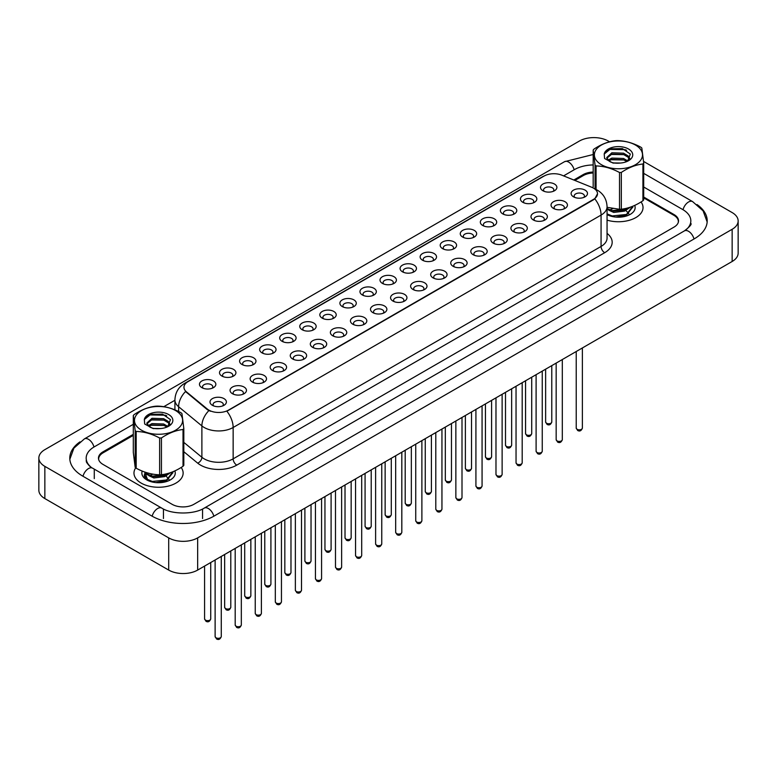 <?xml version="1.0" encoding="UTF-8"?>
<svg xmlns="http://www.w3.org/2000/svg" width="777" height="777" viewBox="0 0 777 777"><rect width="100%" height="100%" fill="white"/><g stroke="black" fill="none" stroke-linecap="round" stroke-linejoin="round"><path stroke-width="1.17" d="M522.843 202.321L522.843 202.321A8.197 4.73 180 0 1 522.843 195.639A8.197 4.73 180 0 1 534.43 195.639A8.197 4.73 180 0 1 534.43 202.321A8.197 4.73 180 0 1 522.843 202.321M533.09 202.952A5.118 2.953 0 0 0 533.76 201.486A5.118 2.953 0 0 0 532.264 199.398A5.118 2.953 0 0 0 526.68 198.757A5.118 2.953 0 0 0 523.523 201.486A5.118 2.953 0 0 0 524.193 202.952M502.787 213.908L502.787 213.908A8.197 4.73 180 0 1 502.787 207.216A8.197 4.73 180 0 1 514.374 207.216A8.197 4.73 180 0 1 514.374 213.908A8.197 4.73 180 0 1 502.787 213.908M513.024 214.53A5.118 2.953 0 0 0 513.704 213.073A5.118 2.953 0 0 0 512.198 210.985A5.118 2.953 0 0 0 506.623 210.344A5.118 2.953 0 0 0 503.457 213.073A5.118 2.953 0 0 0 504.127 214.53M482.721 225.485L482.721 225.485A8.197 4.73 180 0 1 482.721 218.803A8.197 4.73 180 0 1 494.308 218.803A8.197 4.73 180 0 1 494.308 225.485A8.197 4.73 180 0 1 482.721 225.485M492.968 226.117A5.118 2.953 0 0 0 493.638 224.65A5.118 2.953 0 0 0 492.142 222.562A5.118 2.953 0 0 0 486.557 221.921A5.118 2.953 0 0 0 483.391 224.65A5.118 2.953 0 0 0 484.071 226.117M462.665 237.072L462.665 237.072A8.197 4.73 180 0 1 462.665 230.38A8.197 4.73 180 0 1 474.252 230.38A8.197 4.73 180 0 1 474.252 237.072A8.197 4.73 180 0 1 462.665 237.072M472.902 237.694A5.118 2.953 0 0 0 473.582 236.237A5.118 2.953 0 0 0 472.076 234.149A5.118 2.953 0 0 0 466.491 233.508A5.118 2.953 0 0 0 463.335 236.237A5.118 2.953 0 0 0 464.005 237.694M442.599 248.65L442.599 248.65A8.197 4.73 180 0 1 442.599 241.968A8.197 4.73 180 0 1 454.186 241.968A8.197 4.73 180 0 1 454.186 248.65A8.197 4.73 180 0 1 442.599 248.65M452.845 249.281A5.118 2.953 0 0 0 453.515 247.814A5.118 2.953 0 0 0 452.02 245.726A5.118 2.953 0 0 0 446.435 245.085A5.118 2.953 0 0 0 443.269 247.814A5.118 2.953 0 0 0 443.949 249.281M422.542 260.237L422.542 260.237A8.197 4.73 180 0 1 422.542 253.545A8.197 4.73 180 0 1 434.129 253.545A8.197 4.73 180 0 1 434.129 260.237A8.197 4.73 180 0 1 422.542 260.237M432.779 260.868A5.118 2.953 0 0 0 433.449 259.401A5.118 2.953 0 0 0 431.954 257.313A5.118 2.953 0 0 0 426.369 256.672A5.118 2.953 0 0 0 423.212 259.401A5.118 2.953 0 0 0 423.883 260.868M402.476 271.814L402.476 271.814A8.197 4.73 180 0 1 402.476 265.132A8.197 4.73 180 0 1 414.063 265.132A8.197 4.73 180 0 1 414.063 271.814A8.197 4.73 180 0 1 402.476 271.814M412.723 272.445A5.118 2.953 0 0 0 413.393 270.979A5.118 2.953 0 0 0 411.897 268.891A5.118 2.953 0 0 0 406.313 268.25A5.118 2.953 0 0 0 403.146 270.979A5.118 2.953 0 0 0 403.826 272.445M382.42 283.401L382.42 283.401A8.197 4.73 180 0 1 382.42 276.709A8.197 4.73 180 0 1 394.007 276.709A8.197 4.73 180 0 1 394.007 283.401A8.197 4.73 180 0 1 382.42 283.401M392.657 284.032A5.118 2.953 0 0 0 393.327 282.566A5.118 2.953 0 0 0 391.831 280.478A5.118 2.953 0 0 0 386.247 279.837A5.118 2.953 0 0 0 383.09 282.566A5.118 2.953 0 0 0 383.76 284.032M362.354 294.978L362.354 294.978A8.197 4.73 180 0 1 362.354 288.296A8.197 4.73 180 0 1 373.941 288.296A8.197 4.73 180 0 1 373.941 294.978A8.197 4.73 180 0 1 362.354 294.978M372.601 295.61A5.118 2.953 0 0 0 373.271 294.143A5.118 2.953 0 0 0 371.765 292.055A5.118 2.953 0 0 0 366.19 291.414A5.118 2.953 0 0 0 363.024 294.143A5.118 2.953 0 0 0 363.694 295.61M342.298 306.565L342.298 306.565A8.197 4.73 180 0 1 342.298 299.873A8.197 4.73 180 0 1 353.885 299.873A8.197 4.73 180 0 1 353.885 306.565A8.197 4.73 180 0 1 342.298 306.565M352.535 307.197A5.118 2.953 0 0 0 353.205 305.73A5.118 2.953 0 0 0 351.709 303.642A5.118 2.953 0 0 0 346.124 303.001A5.118 2.953 0 0 0 342.968 305.73A5.118 2.953 0 0 0 343.638 307.197M322.232 318.152L322.232 318.152A8.197 4.73 180 0 1 322.232 311.46A8.197 4.73 180 0 1 333.819 311.46A8.197 4.73 180 0 1 333.819 318.152A8.197 4.73 180 0 1 322.232 318.152M332.478 318.774A5.118 2.953 0 0 0 333.148 317.307A5.118 2.953 0 0 0 331.643 315.219A5.118 2.953 0 0 0 326.068 314.578A5.118 2.953 0 0 0 322.902 317.307A5.118 2.953 0 0 0 323.572 318.774M302.175 329.73L302.175 329.73A8.197 4.73 180 0 1 302.175 323.038A8.197 4.73 180 0 1 313.762 323.038A8.197 4.73 180 0 1 313.762 329.73A8.197 4.73 180 0 1 302.175 329.73M312.412 330.361A5.118 2.953 0 0 0 313.082 328.894A5.118 2.953 0 0 0 311.587 326.806A5.118 2.953 0 0 0 306.002 326.165A5.118 2.953 0 0 0 302.845 328.894A5.118 2.953 0 0 0 303.516 330.361M282.109 341.317L282.109 341.317A8.197 4.73 180 0 1 282.109 334.625A8.197 4.73 180 0 1 293.696 334.625A8.197 4.73 180 0 1 293.696 341.317A8.197 4.73 180 0 1 282.109 341.317M292.356 341.938A5.118 2.953 0 0 0 293.026 340.472A5.118 2.953 0 0 0 291.521 338.383A5.118 2.953 0 0 0 285.946 337.742A5.118 2.953 0 0 0 282.779 340.472A5.118 2.953 0 0 0 283.45 341.938M262.053 352.894L262.053 352.894A8.197 4.73 180 0 1 262.053 346.202A8.197 4.73 180 0 1 273.64 346.202A8.197 4.73 180 0 1 273.64 352.894A8.197 4.73 180 0 1 262.053 352.894M272.29 353.525A5.118 2.953 0 0 0 272.96 352.059A5.118 2.953 0 0 0 271.464 349.971A5.118 2.953 0 0 0 265.88 349.329A5.118 2.953 0 0 0 262.723 352.059A5.118 2.953 0 0 0 263.393 353.525M241.987 364.481L241.987 364.481A8.197 4.73 180 0 1 241.987 357.789A8.197 4.73 180 0 1 253.574 357.789A8.197 4.73 180 0 1 253.574 364.481A8.197 4.73 180 0 1 241.987 364.481M252.234 365.103A5.118 2.953 0 0 0 252.904 363.636A5.118 2.953 0 0 0 251.398 361.548A5.118 2.953 0 0 0 245.823 360.907A5.118 2.953 0 0 0 242.657 363.636A5.118 2.953 0 0 0 243.327 365.103M221.921 376.058L221.921 376.058A8.197 4.73 180 0 1 221.921 369.366A8.197 4.73 180 0 1 233.518 369.366A8.197 4.73 180 0 1 233.518 376.058A8.197 4.73 180 0 1 221.921 376.058M232.168 376.69A5.118 2.953 0 0 0 232.838 375.223A5.118 2.953 0 0 0 231.342 373.135A5.118 2.953 0 0 0 225.757 372.494A5.118 2.953 0 0 0 222.601 375.223A5.118 2.953 0 0 0 223.271 376.69M201.865 387.645L201.865 387.645A8.197 4.73 180 0 1 201.865 380.953A8.197 4.73 180 0 1 213.452 380.953A8.197 4.73 180 0 1 213.452 387.645A8.197 4.73 180 0 1 201.865 387.645M212.111 388.267A5.118 2.953 0 0 0 212.781 386.81A5.118 2.953 0 0 0 211.276 384.712A5.118 2.953 0 0 0 205.701 384.071A5.118 2.953 0 0 0 202.535 386.81A5.118 2.953 0 0 0 203.205 388.267M542.909 190.744L542.909 190.744A8.197 4.73 180 0 1 542.909 184.052A8.197 4.73 180 0 1 554.496 184.052A8.197 4.73 180 0 1 554.496 190.744A8.197 4.73 180 0 1 542.909 190.744M553.146 191.365A5.118 2.953 0 0 0 553.826 189.909A5.118 2.953 0 0 0 552.321 187.811A5.118 2.953 0 0 0 546.746 187.17A5.118 2.953 0 0 0 543.579 189.909A5.118 2.953 0 0 0 544.25 191.365M553.447 208.411L553.447 208.411A8.197 4.73 180 0 1 553.447 201.719A8.197 4.73 180 0 1 565.034 201.719A8.197 4.73 180 0 1 565.034 208.411A8.197 4.73 180 0 1 553.447 208.411M563.684 209.032A5.118 2.953 0 0 0 564.364 207.576A5.118 2.953 0 0 0 562.859 205.478A5.118 2.953 0 0 0 557.284 204.837A5.118 2.953 0 0 0 554.118 207.576A5.118 2.953 0 0 0 554.788 209.032M533.381 219.988L533.381 219.988A8.197 4.73 180 0 1 533.381 213.296A8.197 4.73 180 0 1 544.968 213.296A8.197 4.73 180 0 1 544.968 219.988A8.197 4.73 180 0 1 533.381 219.988M543.628 220.619A5.118 2.953 0 0 0 544.298 219.153A5.118 2.953 0 0 0 542.802 217.065A5.118 2.953 0 0 0 537.218 216.424A5.118 2.953 0 0 0 534.052 219.153A5.118 2.953 0 0 0 534.731 220.619M513.325 231.575L513.325 231.575A8.197 4.73 180 0 1 513.325 224.883A8.197 4.73 180 0 1 524.912 224.883A8.197 4.73 180 0 1 524.912 231.575A8.197 4.73 180 0 1 513.325 231.575M523.562 232.197A5.118 2.953 0 0 0 524.242 230.74A5.118 2.953 0 0 0 522.736 228.642A5.118 2.953 0 0 0 517.152 228.001A5.118 2.953 0 0 0 513.995 230.74A5.118 2.953 0 0 0 514.665 232.197M493.259 243.152L493.259 243.152A8.197 4.73 180 0 1 493.259 236.461A8.197 4.73 180 0 1 504.846 236.461A8.197 4.73 180 0 1 504.846 243.152A8.197 4.73 180 0 1 493.259 243.152M503.506 243.784A5.118 2.953 0 0 0 504.176 242.317A5.118 2.953 0 0 0 502.68 240.229A5.118 2.953 0 0 0 497.095 239.588A5.118 2.953 0 0 0 493.929 242.317A5.118 2.953 0 0 0 494.609 243.784M473.203 254.739L473.203 254.739A8.197 4.73 180 0 1 473.203 248.048A8.197 4.73 180 0 1 484.79 248.048A8.197 4.73 180 0 1 484.79 254.739A8.197 4.73 180 0 1 473.203 254.739M483.44 255.361A5.118 2.953 0 0 0 484.11 253.904A5.118 2.953 0 0 0 482.614 251.806A5.118 2.953 0 0 0 477.029 251.165A5.118 2.953 0 0 0 473.873 253.904A5.118 2.953 0 0 0 474.543 255.361M453.137 266.317L453.137 266.317A8.197 4.73 180 0 1 453.137 259.635A8.197 4.73 180 0 1 464.724 259.635A8.197 4.73 180 0 1 464.724 266.317A8.197 4.73 180 0 1 453.137 266.317M463.383 266.948A5.118 2.953 0 0 0 464.054 265.481A5.118 2.953 0 0 0 462.558 263.393A5.118 2.953 0 0 0 456.973 262.752A5.118 2.953 0 0 0 453.807 265.481A5.118 2.953 0 0 0 454.487 266.948M433.08 277.904L433.08 277.904A8.197 4.73 180 0 1 433.08 271.212A8.197 4.73 180 0 1 444.667 271.212A8.197 4.73 180 0 1 444.667 277.904A8.197 4.73 180 0 1 433.08 277.904M443.317 278.525A5.118 2.953 0 0 0 443.988 277.068A5.118 2.953 0 0 0 442.492 274.971A5.118 2.953 0 0 0 436.907 274.33A5.118 2.953 0 0 0 433.751 277.068A5.118 2.953 0 0 0 434.421 278.525M413.014 289.481L413.014 289.481A8.197 4.73 180 0 1 413.014 282.799A8.197 4.73 180 0 1 424.601 282.799A8.197 4.73 180 0 1 424.601 289.481A8.197 4.73 180 0 1 413.014 289.481M423.261 290.112A5.118 2.953 0 0 0 423.931 288.646A5.118 2.953 0 0 0 422.426 286.558A5.118 2.953 0 0 0 416.851 285.917A5.118 2.953 0 0 0 413.685 288.646A5.118 2.953 0 0 0 414.355 290.112M392.958 301.068L392.958 301.068A8.197 4.73 180 0 1 392.958 294.376A8.197 4.73 180 0 1 404.545 294.376A8.197 4.73 180 0 1 404.545 301.068A8.197 4.73 180 0 1 392.958 301.068M403.195 301.69A5.118 2.953 0 0 0 403.865 300.233A5.118 2.953 0 0 0 402.369 298.145A5.118 2.953 0 0 0 396.785 297.504A5.118 2.953 0 0 0 393.628 300.233A5.118 2.953 0 0 0 394.298 301.69M372.892 312.645L372.892 312.645A8.197 4.73 180 0 1 372.892 305.963A8.197 4.73 180 0 1 384.479 305.963A8.197 4.73 180 0 1 384.479 312.645A8.197 4.73 180 0 1 372.892 312.645M383.139 313.277A5.118 2.953 0 0 0 383.809 311.81A5.118 2.953 0 0 0 382.303 309.722A5.118 2.953 0 0 0 376.728 309.081A5.118 2.953 0 0 0 373.562 311.81A5.118 2.953 0 0 0 374.232 313.277M352.836 324.232L352.836 324.232A8.197 4.73 180 0 1 352.836 317.54A8.197 4.73 180 0 1 364.423 317.54A8.197 4.73 180 0 1 364.423 324.232A8.197 4.73 180 0 1 352.836 324.232M363.073 324.854A5.118 2.953 0 0 0 363.743 323.397A5.118 2.953 0 0 0 362.247 321.309A5.118 2.953 0 0 0 356.662 320.668A5.118 2.953 0 0 0 353.506 323.397A5.118 2.953 0 0 0 354.176 324.854M332.77 335.81L332.77 335.81A8.197 4.73 180 0 1 332.77 329.127A8.197 4.73 180 0 1 344.357 329.127A8.197 4.73 180 0 1 344.357 335.81A8.197 4.73 180 0 1 332.77 335.81M343.016 336.441A5.118 2.953 0 0 0 343.687 334.974A5.118 2.953 0 0 0 342.181 332.886A5.118 2.953 0 0 0 336.606 332.245A5.118 2.953 0 0 0 333.44 334.974A5.118 2.953 0 0 0 334.11 336.441M312.713 347.397L312.713 347.397A8.197 4.73 180 0 1 312.713 340.705A8.197 4.73 180 0 1 324.3 340.705A8.197 4.73 180 0 1 324.3 347.397A8.197 4.73 180 0 1 312.713 347.397M322.95 348.028A5.118 2.953 0 0 0 323.62 346.561A5.118 2.953 0 0 0 322.125 344.473A5.118 2.953 0 0 0 316.54 343.832A5.118 2.953 0 0 0 313.384 346.561A5.118 2.953 0 0 0 314.054 348.028M292.647 358.974L292.647 358.974A8.197 4.73 180 0 1 292.647 352.292A8.197 4.73 180 0 1 304.234 352.292A8.197 4.73 180 0 1 304.234 358.974A8.197 4.73 180 0 1 292.647 358.974M302.894 359.605A5.118 2.953 0 0 0 303.564 358.139A5.118 2.953 0 0 0 302.059 356.051A5.118 2.953 0 0 0 296.484 355.41A5.118 2.953 0 0 0 293.317 358.139A5.118 2.953 0 0 0 293.988 359.605M272.581 370.561L272.581 370.561A8.197 4.73 180 0 1 272.581 363.869A8.197 4.73 180 0 1 284.178 363.869A8.197 4.73 180 0 1 284.178 370.561A8.197 4.73 180 0 1 272.581 370.561M282.828 371.192A5.118 2.953 0 0 0 283.498 369.726A5.118 2.953 0 0 0 282.002 367.638A5.118 2.953 0 0 0 276.418 366.997A5.118 2.953 0 0 0 273.261 369.726A5.118 2.953 0 0 0 273.931 371.192M252.525 382.138L252.525 382.138A8.197 4.73 180 0 1 252.525 375.456A8.197 4.73 180 0 1 264.112 375.456A8.197 4.73 180 0 1 264.112 382.138A8.197 4.73 180 0 1 252.525 382.138M262.772 382.77A5.118 2.953 0 0 0 263.442 381.303A5.118 2.953 0 0 0 261.936 379.215A5.118 2.953 0 0 0 256.361 378.574A5.118 2.953 0 0 0 253.195 381.303A5.118 2.953 0 0 0 253.865 382.77M232.459 393.725L232.459 393.725A8.197 4.73 180 0 1 232.459 387.033A8.197 4.73 180 0 1 244.056 387.033A8.197 4.73 180 0 1 244.056 393.725A8.197 4.73 180 0 1 232.459 393.725M242.706 394.357A5.118 2.953 0 0 0 243.376 392.89A5.118 2.953 0 0 0 241.88 390.802A5.118 2.953 0 0 0 236.295 390.161A5.118 2.953 0 0 0 233.139 392.89A5.118 2.953 0 0 0 233.809 394.357M212.403 405.312L212.403 405.312A8.197 4.73 180 0 1 212.403 398.62A8.197 4.73 180 0 1 223.99 398.62A8.197 4.73 180 0 1 223.99 405.312A8.197 4.73 180 0 1 212.403 405.312M222.649 405.934A5.118 2.953 0 0 0 223.32 404.467A5.118 2.953 0 0 0 221.814 402.379A5.118 2.953 0 0 0 216.239 401.738A5.118 2.953 0 0 0 213.073 404.467A5.118 2.953 0 0 0 213.743 405.934M573.504 196.824L573.504 196.824A8.197 4.73 180 0 1 573.504 190.132A8.197 4.73 180 0 1 585.091 190.132A8.197 4.73 180 0 1 585.091 196.824A8.197 4.73 180 0 1 573.504 196.824M583.75 197.455A5.118 2.953 0 0 0 584.421 195.989A5.118 2.953 0 0 0 582.925 193.9A5.118 2.953 0 0 0 577.34 193.259A5.118 2.953 0 0 0 574.184 195.989A5.118 2.953 0 0 0 574.854 197.455M591.608 187.218A13.831 7.984 180 0 1 593.463 188.112A13.831 7.984 180 0 1 597.513 193.755A13.831 7.984 180 0 1 593.463 199.398L228.448 410.139A13.831 7.984 180 0 1 207.342 409.071L186.461 391.861A13.831 7.984 180 0 1 183.964 387.276A13.831 7.984 180 0 1 188.015 381.633L544.085 176.058A13.831 7.984 180 0 1 561.79 175.155L591.608 187.218M135.713 467.832A24.582 14.19 0 0 0 133.974 473.067A24.582 14.19 0 0 0 141.171 483.1A24.582 14.19 0 0 0 167.958 486.179A24.582 14.19 0 0 0 183.139 473.067A24.582 14.19 0 0 0 181.148 467.472A24.582 14.19 0 0 1 183.139 473.067A24.582 14.19 0 0 1 167.958 486.179A24.582 14.19 0 0 1 141.171 483.1A24.582 14.19 0 0 1 133.974 473.067A24.582 14.19 0 0 1 135.713 467.832M597.513 193.755L594.803 198.834L593.463 199.806L226.884 411.247A17.92 10.344 60 0 1 233.149 427.486A20.484 11.83 180 0 1 204.186 427.486A20.484 11.83 180 0 1 201.884 425.913L178.623 406.73A20.484 11.83 180 0 1 174.912 399.941L174.912 409.848M210.45 411.247L207.342 409.673L185.528 391.521A17.92 11.985 129.5 0 0 178.623 406.73L178.623 411.519M607.06 220.134A24.582 14.19 0 0 0 643.026 207.556A24.582 14.19 0 0 0 641.035 201.962A24.582 14.19 0 0 1 643.026 207.556A24.582 14.19 0 0 1 607.06 220.134M678.272 222.445A15.365 8.868 0 0 0 678.35 221.562A15.365 8.868 0 0 0 673.853 215.287L643.706 197.882M593.181 172.989A15.365 8.868 0 0 0 583.323 175.563L574.863 180.449M133.294 435.382L103.147 452.787A15.365 8.868 0 0 0 98.65 459.061A15.365 8.868 0 0 0 98.679 459.566M618.385 217.055L619.551 217.171M607.177 214.656L607.769 215.025M607.06 214.607A16.696 9.645 0 0 0 630.254 214.365A16.696 9.645 0 0 0 634.722 205.4M158.498 482.566L159.664 482.682M144.823 472.397L147.883 480.536M142.22 471.066A16.696 9.645 0 0 0 146.746 479.885A16.696 9.645 0 0 0 170.367 479.885A16.696 9.645 0 0 0 174.835 470.92M133.294 434.343L102.972 451.845A15.365 8.868 0 0 0 98.465 458.119A15.365 8.868 0 0 0 102.972 464.393L172.135 504.322A15.365 8.868 0 0 0 193.861 504.322L674.028 227.098A15.365 8.868 0 0 0 678.535 220.823A15.365 8.868 0 0 0 674.028 214.559L643.706 197.047M593.181 172.038A15.365 8.868 0 0 0 583.138 174.621L573.805 180.011M685.712 230.07A27.651 15.967 0 0 0 690.821 220.823A27.651 15.967 0 0 0 682.721 209.537L643.706 187.014M593.181 164.938A27.651 15.967 0 0 0 574.446 169.609L563.578 175.884M174.912 400.272L163.792 406.692M133.294 424.3L94.279 446.833A27.651 15.967 0 0 0 86.179 458.119A27.651 15.967 0 0 0 91.288 467.365M609.576 141.802L608.304 141.064A20.484 11.83 0 0 0 579.341 141.064L44.852 449.65A20.484 11.83 0 0 0 38.85 458.012A20.484 11.83 0 0 0 44.852 466.375L168.696 537.878A20.484 11.83 0 0 0 197.659 537.878L732.148 229.293A20.484 11.83 0 0 0 738.15 220.93A20.484 11.83 0 0 0 732.148 212.568L643.56 161.422M38.85 458.012L38.85 490.209A20.484 11.83 0 0 0 44.852 498.572L168.696 570.075A20.484 11.83 0 0 0 197.659 570.075L732.148 261.49A20.484 11.83 0 0 0 738.15 253.127L738.15 220.93M79.973 441.86A44.046 25.427 0 0 0 69.794 458.119A44.046 25.427 0 0 0 82.692 476.097L151.855 516.035A44.046 25.427 0 0 0 214.141 516.035L694.308 238.811A44.046 25.427 0 0 0 707.206 220.823A44.046 25.427 0 0 0 697.027 204.565M598.513 162.665A24.068 13.899 0 0 0 631.944 166.375A24.068 13.899 0 0 0 638.373 147.076A24.068 13.899 0 0 0 604.943 143.366A24.068 13.899 0 0 0 598.513 162.665M595.056 189.005L595.056 165.074A27.651 15.967 0 0 0 595.551 165.511A27.651 15.967 0 0 0 596.076 165.938L596.076 189.471M607.06 207.313L619.522 209.275L619.522 172.513C611.742 168.308 603.923 166.113 596.076 165.938M619.522 172.513A27.651 15.967 0 0 0 621.328 172.436L621.328 209.198C628.506 208.411 635.703 205.604 642.919 200.757A27.651 15.967 0 0 0 643.706 199.815L643.706 163.053A27.651 15.967 0 0 1 642.919 163.996C635.703 164.792 628.506 167.599 621.328 172.436M595.056 165.074L593.181 150.058A27.651 15.967 0 0 1 593.978 149.116C601.155 144.289 608.342 141.472 615.559 140.676A27.651 15.967 0 0 1 617.365 140.598C625.155 140.763 632.973 142.949 640.821 147.174A27.651 15.967 0 0 1 641.336 147.601A27.651 15.967 0 0 1 641.831 148.038L643.706 163.053M619.522 209.275A27.651 15.967 0 0 0 621.328 209.198M620.677 163.024L613.801 162.937M627.903 160.994L623.552 158.479L611.878 158.081L607.993 160.198M626.922 161.519L623.552 159.809L611.878 159.411L608.799 160.868M629.962 158.829L628.137 155.905L623.552 153.176L611.878 152.768L606.74 157.537L609.129 161.092A11.704 6.76 0 0 0 610.032 161.694M629.632 159.295L628.137 157.236L623.552 154.497L611.878 154.099L606.808 158.207M632.74 207.119L626.466 215.122L615.792 217.074M632.731 206.274L626.466 214.462L612.198 215.938L607.06 213.908M630.458 207.129L626.466 209.809L612.198 211.286L607.06 209.256M629.234 207.527L626.466 209.149L612.198 210.625L607.06 208.595M627.612 161.208L630.341 154.108L622.426 148.601L610.712 148.786L604.215 154.011L604.574 158.498L613.072 163.092L620.473 163.044A14.307 8.265 0 0 0 628.564 160.703A14.307 8.265 0 0 0 624.601 147.407A14.307 8.265 0 0 0 604.215 154.011M620.473 163.044C615.355 163.539 611.577 162.888 609.129 161.092L609.926 161.626M642.919 200.757L642.919 163.996M593.181 150.058L593.181 186.82M623.931 159.945L610.916 159.751M623.931 154.633L610.916 154.438M626.621 150.262L625.096 149.679L609.906 149.427L605.817 151.476M628.467 207.76L628.117 208.275M626.816 209.654L624.494 211.121L613.733 212.451L608.809 210.198M626.816 214.957L624.038 216.637M610.023 209.78L612.849 208.644M622.61 209.023L624.514 209.78M625.718 210.45L628.447 213.102M628.816 213.801L629.098 214.656M627.01 208.149L623.426 210.246M138.627 428.176A24.068 13.899 0 0 0 172.057 431.886A24.068 13.899 0 0 0 178.487 412.587A24.068 13.899 0 0 0 145.056 408.877A24.068 13.899 0 0 0 138.627 428.176M183.819 428.564L181.944 413.558A27.651 15.967 0 0 0 181.449 413.121A27.651 15.967 0 0 0 180.924 412.684C173.077 408.469 165.258 406.274 157.478 406.118A27.651 15.967 0 0 0 155.672 406.196C148.456 406.993 141.259 409.8 134.081 414.636A27.651 15.967 0 0 0 133.294 415.578L133.294 452.34L135.169 467.346L135.169 430.584A27.651 15.967 0 0 0 135.664 431.021A27.651 15.967 0 0 0 136.179 431.458L136.179 468.22C143.968 472.426 151.787 474.611 159.635 474.786A27.651 15.967 0 0 0 161.441 474.708C168.619 473.931 175.816 471.115 183.022 466.268A27.651 15.967 0 0 0 183.819 465.326L183.819 428.564A27.651 15.967 0 0 1 183.022 429.506C175.816 430.303 168.619 433.119 161.441 437.946L161.441 474.708M159.635 474.786L159.635 438.024C151.845 433.819 144.027 431.633 136.179 431.458M159.635 438.024A27.651 15.967 0 0 0 161.441 437.946M135.169 467.346A27.651 15.967 0 0 0 135.664 467.783A27.651 15.967 0 0 0 136.179 468.22M160.79 428.545L153.904 428.448M168.017 426.515L163.665 423.999L151.991 423.601L148.106 425.718M167.026 427.039L163.665 425.32L151.991 424.922L148.912 426.379M170.066 424.339L168.25 421.416L163.665 418.686L151.991 418.288L146.843 423.057L149.242 426.602A11.704 6.76 0 0 0 150.146 427.204M169.745 424.815L168.25 422.746L163.665 420.017L151.991 419.619L146.921 423.718M172.853 472.639L166.579 480.642L155.905 482.585M147.533 480.303L144.279 476.165L144.969 472.639M172.844 471.785L166.579 479.972L152.311 481.449L146.707 479.098L144.25 474.961M170.571 472.639L166.579 475.33L152.311 476.806L146.707 474.446L144.609 471.989M169.337 473.047L166.579 474.66L152.311 476.146L146.707 473.785L145.076 472.154M167.725 426.728L170.454 419.629L162.539 414.122L150.816 414.296L144.328 419.531L144.687 424.009L153.176 428.603L160.577 428.554A14.307 8.265 0 0 0 168.677 426.223A14.307 8.265 0 0 0 164.705 412.927A14.307 8.265 0 0 0 144.328 419.531M160.577 428.554C155.468 429.059 151.69 428.409 149.242 426.602L150.039 427.146M183.022 466.268L183.022 429.506M135.169 430.584L133.294 415.578M164.044 425.466L151.029 425.262M164.044 420.153L151.029 419.949M166.725 415.782L165.2 415.2L150.01 414.947L145.93 416.987M168.58 473.271L168.23 473.795M166.919 475.165L164.607 476.631L153.846 477.962L148.912 475.709M166.919 480.477L164.151 482.148M150.136 475.301L152.962 474.155M162.723 474.543L164.627 475.291M165.831 475.961L168.56 478.622M168.92 479.322L169.211 480.176M167.123 473.669L163.539 475.767M207.342 409.071L207.342 409.673M186.461 391.861L186.461 392.463M607.06 233.391A25.602 14.782 180 0 1 604.681 252.71L236.771 465.122A5.118 2.953 60 0 1 233.149 458.848L601.068 246.435A20.484 11.83 0 0 0 607.06 238.073L607.06 206.711A20.484 11.83 180 0 1 601.068 215.074A17.92 10.344 -120 0 0 594.803 198.834M236.771 465.122A25.602 14.782 180 0 1 200.563 465.122A25.602 14.782 180 0 1 197.688 463.15L183.819 451.709M208.867 410.625A17.92 11.985 129.5 0 0 201.884 425.913L201.884 457.274A20.484 11.83 0 0 0 204.186 458.848A20.484 11.83 0 0 0 233.149 458.848L233.149 427.486L601.068 215.074L601.068 246.435A5.118 2.953 60 0 0 604.681 252.71M607.06 206.711C606.72 199.349 603.476 193.823 597.348 190.151L594.764 188.889A17.92 8.392 112 0 0 594.522 188.801M186.49 382.682A17.92 10.344 -120 0 0 184.625 383.372C178.506 387.053 175.262 392.579 174.912 399.941M184.625 383.372L542.579 176.719A17.92 10.344 60 0 1 543.939 176.136M183.819 442.375L201.884 457.274A5.118 3.429 -50.5 0 1 197.688 463.15M582.371 428.059C581.361 430.817 579.788 431.633 577.661 430.487L576.223 428.059A3.069 1.777 0 0 0 577.126 429.312A3.069 1.777 0 0 0 580.477 429.7A3.069 1.777 0 0 0 582.371 428.059L582.371 347.96M546.532 423.232A3.069 1.777 0 0 0 549.873 423.611A3.069 1.777 0 0 0 551.777 421.969C550.767 424.737 549.193 425.543 547.057 424.397L545.629 421.969A3.069 1.777 0 0 0 546.532 423.232M562.315 439.636C561.295 442.404 559.731 443.211 557.595 442.064L556.167 439.636A3.069 1.777 0 0 0 557.07 440.899A3.069 1.777 0 0 0 560.411 441.278A3.069 1.777 0 0 0 562.315 439.636L562.315 359.547M542.249 451.223C541.239 453.982 539.665 454.798 537.538 453.651L536.101 451.223A3.069 1.777 0 0 0 537.004 452.476A3.069 1.777 0 0 0 540.355 452.865A3.069 1.777 0 0 0 542.249 451.223L542.249 371.134M522.193 462.801C521.173 465.569 519.609 466.375 517.472 465.229L516.045 462.801A3.069 1.777 0 0 0 516.948 464.063A3.069 1.777 0 0 0 520.289 464.442A3.069 1.777 0 0 0 522.193 462.801L522.193 382.711M502.127 474.388C501.116 477.146 499.543 477.962 497.416 476.816L495.979 474.388A3.069 1.777 0 0 0 496.882 475.641A3.069 1.777 0 0 0 500.233 476.029A3.069 1.777 0 0 0 502.127 474.388L502.127 394.298M526.466 434.809A3.069 1.777 0 0 0 529.817 435.198A3.069 1.777 0 0 0 531.711 433.556C530.701 436.324 529.127 437.13 527 435.984L525.563 433.556A3.069 1.777 0 0 0 526.466 434.809M506.41 446.396A3.069 1.777 0 0 0 509.751 446.775A3.069 1.777 0 0 0 511.654 445.134C510.635 447.902 509.071 448.708 506.934 447.562L505.506 445.134A3.069 1.777 0 0 0 506.41 446.396M486.344 457.974A3.069 1.777 0 0 0 489.695 458.362A3.069 1.777 0 0 0 491.588 456.721C490.578 459.489 489.005 460.295 486.878 459.149L485.44 456.721A3.069 1.777 0 0 0 486.344 457.974M213.83 516.21A8.197 4.73 -120 0 0 208.343 508.508A8.197 4.73 -120 0 0 204.254 508.1C194.172 514.617 171.824 514.617 161.742 508.1L92.58 468.162C90.783 467.492 88.753 465.52 86.519 462.257L86.179 460.625M152.166 516.21A8.197 4.73 -60 0 1 161.742 508.1M83.003 476.272A8.197 4.73 -60 0 1 92.58 468.162M69.833 459.275L73.912 448.135L84.392 438.898A8.197 4.73 60 0 1 93.968 447.008M84.392 438.898L564.558 161.674A8.197 4.73 60 0 1 574.135 169.784M707.167 221.979L703.088 210.839L692.608 201.602A8.197 4.73 120 0 0 688.519 202.01A8.197 4.73 120 0 0 683.032 209.722M693.997 238.986A8.197 4.73 -120 0 0 688.519 231.284A8.197 4.73 -120 0 0 684.42 230.876L204.254 508.1M197.659 570.075L197.659 537.878M168.696 570.075L168.696 537.878M44.852 498.572L44.852 466.375M732.148 261.49L732.148 229.293M102.972 452.894L102.972 451.845M583.138 175.67L583.138 174.621M674.028 215.394L674.028 214.559M163.442 518.541L163.442 509.343M202.554 518.541L202.554 509.343M94.279 478.603L94.279 469.405M482.07 485.965C481.05 488.733 479.487 489.539 477.35 488.393L475.922 485.965A3.069 1.777 0 0 0 476.825 487.228A3.069 1.777 0 0 0 480.167 487.606A3.069 1.777 0 0 0 482.07 485.965L482.07 405.876M462.004 497.552C460.994 500.31 459.421 501.126 457.294 499.98L455.856 497.552A3.069 1.777 0 0 0 456.759 498.805A3.069 1.777 0 0 0 460.11 499.193A3.069 1.777 0 0 0 462.004 497.552L462.004 417.463M441.948 509.129C440.928 511.897 439.364 512.703 437.228 511.557L435.8 509.129A3.069 1.777 0 0 0 436.693 510.392A3.069 1.777 0 0 0 440.044 510.771A3.069 1.777 0 0 0 441.948 509.129L441.948 429.04M466.287 469.561A3.069 1.777 0 0 0 469.629 469.939A3.069 1.777 0 0 0 471.532 468.308C470.512 471.066 468.949 471.872 466.812 470.726L465.384 468.308A3.069 1.777 0 0 0 466.287 469.561M446.221 481.138A3.069 1.777 0 0 0 449.572 481.526A3.069 1.777 0 0 0 451.466 479.885C450.456 482.653 448.883 483.459 446.756 482.313L445.318 479.885A3.069 1.777 0 0 0 446.221 481.138M426.165 492.725A3.069 1.777 0 0 0 429.506 493.104A3.069 1.777 0 0 0 431.41 491.472C430.39 494.23 428.826 495.036 426.69 493.89L425.262 491.472A3.069 1.777 0 0 0 426.165 492.725M421.882 520.716C420.872 523.484 419.298 524.29 417.171 523.144L415.734 520.716A3.069 1.777 0 0 0 416.637 521.969A3.069 1.777 0 0 0 419.988 522.358A3.069 1.777 0 0 0 421.882 520.716L421.882 440.627M401.816 532.294C400.806 535.062 399.232 535.868 397.105 534.722L395.678 532.294A3.069 1.777 0 0 0 396.571 533.556A3.069 1.777 0 0 0 399.922 533.935A3.069 1.777 0 0 0 401.816 532.294L401.816 452.204M381.76 543.881C380.749 546.649 379.176 547.455 377.049 546.309L375.612 543.881A3.069 1.777 0 0 0 376.515 545.133A3.069 1.777 0 0 0 379.866 545.522A3.069 1.777 0 0 0 381.76 543.881L381.76 463.791M361.693 555.468C360.683 558.226 359.11 559.032 356.983 557.886L355.555 555.468A3.069 1.777 0 0 0 356.449 556.721A3.069 1.777 0 0 0 359.8 557.099A3.069 1.777 0 0 0 361.693 555.468L361.693 475.369M341.637 567.045C340.627 569.813 339.054 570.619 336.917 569.473L335.489 567.045A3.069 1.777 0 0 0 336.392 568.298A3.069 1.777 0 0 0 339.743 568.686A3.069 1.777 0 0 0 341.637 567.045L341.637 486.956M406.099 504.302A3.069 1.777 0 0 0 409.45 504.691A3.069 1.777 0 0 0 411.344 503.049C410.334 505.817 408.76 506.623 406.633 505.477L405.196 503.049A3.069 1.777 0 0 0 406.099 504.302M386.033 515.889A3.069 1.777 0 0 0 389.384 516.268A3.069 1.777 0 0 0 391.287 514.636C390.268 517.395 388.704 518.201 386.567 517.055L385.139 514.636A3.069 1.777 0 0 0 386.033 515.889M365.977 527.466A3.069 1.777 0 0 0 369.328 527.855A3.069 1.777 0 0 0 371.221 526.214C370.211 528.982 368.638 529.788 366.511 528.642L365.073 526.214A3.069 1.777 0 0 0 365.977 527.466M345.911 539.053A3.069 1.777 0 0 0 349.262 539.432A3.069 1.777 0 0 0 351.155 537.801C350.145 540.559 348.582 541.365 346.445 540.219L345.017 537.801A3.069 1.777 0 0 0 345.911 539.053M325.854 550.631A3.069 1.777 0 0 0 329.205 551.019A3.069 1.777 0 0 0 331.099 549.378C330.089 552.146 328.516 552.952 326.389 551.806L324.951 549.378A3.069 1.777 0 0 0 325.854 550.631M321.571 578.632C320.561 581.39 318.988 582.196 316.861 581.05L315.433 578.632A3.069 1.777 0 0 0 316.326 579.885A3.069 1.777 0 0 0 319.677 580.264A3.069 1.777 0 0 0 321.571 578.632L321.571 498.533M301.515 590.209C300.505 592.977 298.931 593.783 296.795 592.637L295.367 590.209A3.069 1.777 0 0 0 296.27 591.462A3.069 1.777 0 0 0 299.621 591.851A3.069 1.777 0 0 0 301.515 590.209L301.515 510.12M281.449 601.796C280.439 604.555 278.865 605.361 276.738 604.215L275.311 601.796A3.069 1.777 0 0 0 276.204 603.049A3.069 1.777 0 0 0 279.555 603.428A3.069 1.777 0 0 0 281.449 601.796L281.449 521.697M261.393 613.374C260.382 616.142 258.809 616.948 256.672 615.802L255.244 613.374A3.069 1.777 0 0 0 256.148 614.626A3.069 1.777 0 0 0 259.499 615.015A3.069 1.777 0 0 0 261.393 613.374L261.393 533.284M241.326 624.961C240.316 627.719 238.743 628.525 236.616 627.379L235.188 624.961A3.069 1.777 0 0 0 236.082 626.213A3.069 1.777 0 0 0 239.433 626.592A3.069 1.777 0 0 0 241.326 624.961L241.326 544.862M221.27 636.538C220.26 639.306 218.687 640.112 216.55 638.966L215.122 636.538A3.069 1.777 0 0 0 216.025 637.791A3.069 1.777 0 0 0 219.376 638.179A3.069 1.777 0 0 0 221.27 636.538L221.27 556.449M305.788 562.218A3.069 1.777 0 0 0 309.139 562.597A3.069 1.777 0 0 0 311.033 560.965C310.023 563.723 308.45 564.529 306.323 563.383L304.895 560.965A3.069 1.777 0 0 0 305.788 562.218M285.732 573.795A3.069 1.777 0 0 0 289.083 574.184A3.069 1.777 0 0 0 290.977 572.542C289.967 575.31 288.393 576.116 286.257 574.97L284.829 572.542A3.069 1.777 0 0 0 285.732 573.795M265.666 585.382A3.069 1.777 0 0 0 269.017 585.761A3.069 1.777 0 0 0 270.911 584.129C269.901 586.888 268.327 587.703 266.2 586.557L264.772 584.129A3.069 1.777 0 0 0 265.666 585.382M245.61 596.959A3.069 1.777 0 0 0 248.961 597.348A3.069 1.777 0 0 0 250.854 595.706C249.844 598.475 248.271 599.281 246.134 598.135L244.706 595.706A3.069 1.777 0 0 0 245.61 596.959M225.544 608.546A3.069 1.777 0 0 0 228.894 608.925A3.069 1.777 0 0 0 230.788 607.293C229.778 610.052 228.205 610.868 226.078 609.722L224.65 607.293A3.069 1.777 0 0 0 225.544 608.546M205.487 620.124A3.069 1.777 0 0 0 208.838 620.512A3.069 1.777 0 0 0 210.732 618.871C209.722 621.639 208.149 622.445 206.012 621.299L204.584 618.871A3.069 1.777 0 0 0 205.487 620.124M542.579 176.719L545.872 175.184M678.35 221.562L678.35 222.183M576.223 428.059L576.223 351.515M551.777 421.969L551.777 365.627M545.629 421.969L545.629 369.182M556.167 439.636L556.167 363.092M536.101 451.223L536.101 374.679M516.045 462.801L516.045 386.256M495.979 474.388L495.979 397.843M531.711 433.556L531.711 377.214M525.563 433.556L525.563 380.759M511.654 445.134L511.654 388.791M505.506 445.134L505.506 392.346M491.588 456.721L491.588 400.378M485.44 456.721L485.44 403.923M690.821 223.339C691.967 224.165 689.83 226.68 684.42 230.876M643.706 173.368L692.608 201.602M564.558 161.674L593.181 154.516M632.75 207.459L632.75 206.789M172.863 472.97L172.863 472.309M475.922 485.965L475.922 409.421M455.856 497.552L455.856 421.008M435.8 509.129L435.8 432.585M471.532 468.308L471.532 411.956M465.384 468.308L465.384 415.51M451.466 479.885L451.466 423.543M445.318 479.885L445.318 427.088M431.41 491.472L431.41 435.13M425.262 491.472L425.262 438.675M415.734 520.716L415.734 444.172M395.678 532.294L395.678 455.749M375.612 543.881L375.612 467.336M355.555 555.468L355.555 478.914M335.489 567.045L335.489 490.501M411.344 503.049L411.344 446.707M405.196 503.049L405.196 450.252M391.287 514.636L391.287 458.294M385.139 514.636L385.139 461.839M371.221 526.214L371.221 469.871M365.073 526.214L365.073 473.416M351.155 537.801L351.155 481.458M345.017 537.801L345.017 485.003M331.099 549.378L331.099 493.036M324.951 549.378L324.951 496.581M315.433 578.632L315.433 502.088M295.367 590.209L295.367 513.665M275.311 601.796L275.311 525.252M255.244 613.374L255.244 536.829M235.188 624.961L235.188 548.416M215.122 636.538L215.122 559.994M311.033 560.965L311.033 504.623M304.895 560.965L304.895 508.168M290.977 572.542L290.977 516.2M284.829 572.542L284.829 519.745M270.911 584.129L270.911 527.787M264.772 584.129L264.772 531.332M250.854 595.706L250.854 539.364M244.706 595.706L244.706 542.909M230.788 607.293L230.788 550.951M224.65 607.293L224.65 554.496M210.732 618.871L210.732 562.529M204.584 618.871L204.584 566.074"/></g></svg>
